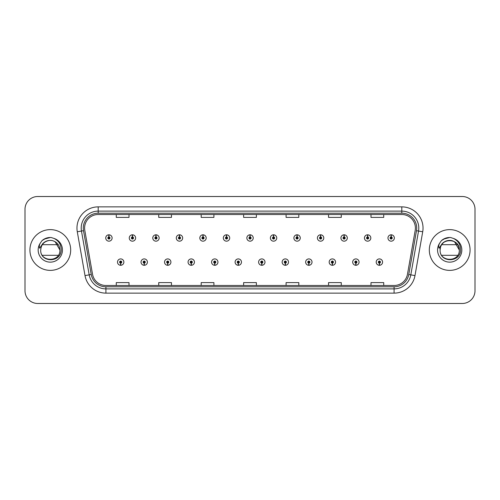 <?xml version="1.0" encoding="UTF-8"?>
<svg xmlns="http://www.w3.org/2000/svg" width="500" height="500" viewBox="0 0 500 500"><rect width="100%" height="100%" fill="white"/><g stroke="black" fill="none" stroke-linecap="round" stroke-linejoin="round"><path stroke-width="0.75" d="M144.162 263.156L144.069 265.281A3.181 3.181 0 0 0 144.344 265.281L144.256 263.156A1.062 1.062 0 0 0 145.269 262.1A1.062 1.062 0 0 0 144.206 261.038A1.062 1.062 0 0 0 143.144 262.1A1.062 1.062 0 0 0 144.162 263.156L144.188 262.525A0.425 0.425 0 0 1 143.781 262.1A0.425 0.425 0 0 1 144.206 261.675A0.425 0.425 0 0 1 144.631 262.1A0.425 0.425 0 0 1 144.225 262.525L144.256 263.156M167.681 263.156L167.587 265.281A3.181 3.181 0 0 0 167.862 265.281L167.775 263.156A1.062 1.062 0 0 0 168.787 262.1A1.062 1.062 0 0 0 167.725 261.038A1.062 1.062 0 0 0 166.663 262.1A1.062 1.062 0 0 0 167.681 263.156L167.706 262.525A0.425 0.425 0 0 1 167.3 262.1A0.425 0.425 0 0 1 167.725 261.675A0.425 0.425 0 0 1 168.15 262.1A0.425 0.425 0 0 1 167.744 262.525L167.775 263.156M191.2 263.156L191.106 265.281A3.181 3.181 0 0 0 191.381 265.281L191.294 263.156A1.062 1.062 0 0 0 192.306 262.1A1.062 1.062 0 0 0 191.244 261.038A1.062 1.062 0 0 0 190.181 262.1A1.062 1.062 0 0 0 191.2 263.156L191.225 262.525A0.425 0.425 0 0 1 190.819 262.1A0.425 0.425 0 0 1 191.244 261.675A0.425 0.425 0 0 1 191.669 262.1A0.425 0.425 0 0 1 191.262 262.525L191.294 263.156M214.719 263.156L214.625 265.281A3.181 3.181 0 0 0 214.9 265.281L214.812 263.156A1.062 1.062 0 0 0 215.825 262.1A1.062 1.062 0 0 0 214.762 261.038A1.062 1.062 0 0 0 213.7 262.1A1.062 1.062 0 0 0 214.719 263.156L214.744 262.525A0.425 0.425 0 0 1 214.338 262.1A0.425 0.425 0 0 1 214.762 261.675A0.425 0.425 0 0 1 215.188 262.1A0.425 0.425 0 0 1 214.781 262.525L214.812 263.156M238.238 263.156L238.144 265.281A3.181 3.181 0 0 0 238.425 265.281L238.331 263.156A1.062 1.062 0 0 0 239.344 262.1A1.062 1.062 0 0 0 238.281 261.038A1.062 1.062 0 0 0 237.219 262.1A1.062 1.062 0 0 0 238.238 263.156L238.263 262.525A0.425 0.425 0 0 1 237.856 262.1A0.425 0.425 0 0 1 238.281 261.675A0.425 0.425 0 0 1 238.706 262.1A0.425 0.425 0 0 1 238.3 262.525L238.331 263.156M261.756 263.156L261.663 265.281A3.181 3.181 0 0 0 261.944 265.281L261.85 263.156A1.062 1.062 0 0 0 262.863 262.1A1.062 1.062 0 0 0 261.8 261.038A1.062 1.062 0 0 0 260.738 262.1A1.062 1.062 0 0 0 261.756 263.156L261.781 262.525A0.425 0.425 0 0 1 261.375 262.1A0.425 0.425 0 0 1 261.8 261.675A0.425 0.425 0 0 1 262.225 262.1A0.425 0.425 0 0 1 261.819 262.525L261.85 263.156M285.275 263.156L285.181 265.281A3.181 3.181 0 0 0 285.462 265.281L285.369 263.156A1.062 1.062 0 0 0 286.381 262.1A1.062 1.062 0 0 0 285.319 261.038A1.062 1.062 0 0 0 284.262 262.1A1.062 1.062 0 0 0 285.275 263.156L285.3 262.525A0.425 0.425 0 0 1 284.894 262.1A0.425 0.425 0 0 1 285.319 261.675A0.425 0.425 0 0 1 285.744 262.1A0.425 0.425 0 0 1 285.338 262.525L285.369 263.156M308.794 263.156L308.7 265.281A3.181 3.181 0 0 0 308.981 265.281L308.888 263.156A1.062 1.062 0 0 0 309.9 262.1A1.062 1.062 0 0 0 308.837 261.038A1.062 1.062 0 0 0 307.781 262.1A1.062 1.062 0 0 0 308.794 263.156L308.819 262.525A0.425 0.425 0 0 1 308.412 262.1A0.425 0.425 0 0 1 308.837 261.675A0.425 0.425 0 0 1 309.262 262.1A0.425 0.425 0 0 1 308.856 262.525L308.888 263.156M332.312 263.156L332.219 265.281A3.181 3.181 0 0 0 332.5 265.281L332.406 263.156A1.062 1.062 0 0 0 333.419 262.1A1.062 1.062 0 0 0 332.356 261.038A1.062 1.062 0 0 0 331.3 262.1A1.062 1.062 0 0 0 332.312 263.156L332.337 262.525A0.425 0.425 0 0 1 331.931 262.1A0.425 0.425 0 0 1 332.356 261.675A0.425 0.425 0 0 1 332.781 262.1A0.425 0.425 0 0 1 332.375 262.525L332.406 263.156M355.831 263.156L355.737 265.281A3.181 3.181 0 0 0 356.019 265.281L355.925 263.156A1.062 1.062 0 0 0 356.938 262.1A1.062 1.062 0 0 0 355.875 261.038A1.062 1.062 0 0 0 354.819 262.1A1.062 1.062 0 0 0 355.831 263.156L355.856 262.525A0.425 0.425 0 0 1 355.45 262.1A0.425 0.425 0 0 1 355.875 261.675A0.425 0.425 0 0 1 356.3 262.1A0.425 0.425 0 0 1 355.894 262.525L355.925 263.156M379.35 263.156L379.256 265.281A3.181 3.181 0 0 0 379.538 265.281L379.444 263.156A1.062 1.062 0 0 0 380.456 262.1A1.062 1.062 0 0 0 379.394 261.038A1.062 1.062 0 0 0 378.338 262.1A1.062 1.062 0 0 0 379.35 263.156L379.375 262.525A0.425 0.425 0 0 1 378.969 262.1A0.425 0.425 0 0 1 379.394 261.675A0.425 0.425 0 0 1 379.819 262.1A0.425 0.425 0 0 1 379.412 262.525L379.444 263.156M120.644 263.156L120.55 265.281A3.181 3.181 0 0 0 120.825 265.281L120.738 263.156A1.062 1.062 0 0 0 121.75 262.1A1.062 1.062 0 0 0 120.688 261.038A1.062 1.062 0 0 0 119.625 262.1A1.062 1.062 0 0 0 120.644 263.156L120.669 262.525A0.425 0.425 0 0 1 120.262 262.1A0.425 0.425 0 0 1 120.688 261.675A0.425 0.425 0 0 1 121.112 262.1A0.425 0.425 0 0 1 120.706 262.525L120.738 263.156M132.494 236.925L132.587 234.806A3.181 3.181 0 0 0 132.306 234.806L132.4 236.925A1.062 1.062 0 0 0 131.387 237.987A1.062 1.062 0 0 0 132.45 239.05A1.062 1.062 0 0 0 133.512 237.987A1.062 1.062 0 0 0 132.494 236.925L132.469 237.562A0.425 0.425 0 0 1 132.875 237.987A0.425 0.425 0 0 1 132.45 238.412A0.425 0.425 0 0 1 132.025 237.987A0.425 0.425 0 0 1 132.431 237.562L132.4 236.925M156.012 236.925L156.106 234.806A3.181 3.181 0 0 0 155.825 234.806L155.919 236.925A1.062 1.062 0 0 0 154.906 237.987A1.062 1.062 0 0 0 155.969 239.05A1.062 1.062 0 0 0 157.031 237.987A1.062 1.062 0 0 0 156.012 236.925L155.988 237.562A0.425 0.425 0 0 1 156.394 237.987A0.425 0.425 0 0 1 155.969 238.412A0.425 0.425 0 0 1 155.544 237.987A0.425 0.425 0 0 1 155.95 237.562L155.919 236.925M179.531 236.925L179.625 234.806A3.181 3.181 0 0 0 179.35 234.806L179.438 236.925A1.062 1.062 0 0 0 178.425 237.987A1.062 1.062 0 0 0 179.488 239.05A1.062 1.062 0 0 0 180.55 237.987A1.062 1.062 0 0 0 179.531 236.925L179.506 237.562A0.425 0.425 0 0 1 179.913 237.987A0.425 0.425 0 0 1 179.488 238.412A0.425 0.425 0 0 1 179.062 237.987A0.425 0.425 0 0 1 179.469 237.562L179.438 236.925M203.05 236.925L203.144 234.806A3.181 3.181 0 0 0 202.869 234.806L202.956 236.925A1.062 1.062 0 0 0 201.944 237.987A1.062 1.062 0 0 0 203.006 239.05A1.062 1.062 0 0 0 204.069 237.987A1.062 1.062 0 0 0 203.05 236.925L203.025 237.562A0.425 0.425 0 0 1 203.431 237.987A0.425 0.425 0 0 1 203.006 238.412A0.425 0.425 0 0 1 202.581 237.987A0.425 0.425 0 0 1 202.987 237.562L202.956 236.925M226.569 236.925L226.663 234.806A3.181 3.181 0 0 0 226.388 234.806L226.475 236.925A1.062 1.062 0 0 0 225.463 237.987A1.062 1.062 0 0 0 226.525 239.05A1.062 1.062 0 0 0 227.587 237.987A1.062 1.062 0 0 0 226.569 236.925L226.544 237.562A0.425 0.425 0 0 1 226.95 237.987A0.425 0.425 0 0 1 226.525 238.412A0.425 0.425 0 0 1 226.1 237.987A0.425 0.425 0 0 1 226.506 237.562L226.475 236.925M250.087 236.925L250.181 234.806A3.181 3.181 0 0 0 249.906 234.806L249.994 236.925A1.062 1.062 0 0 0 248.981 237.987A1.062 1.062 0 0 0 250.044 239.05A1.062 1.062 0 0 0 251.106 237.987A1.062 1.062 0 0 0 250.087 236.925L250.062 237.562A0.425 0.425 0 0 1 250.469 237.987A0.425 0.425 0 0 1 250.044 238.412A0.425 0.425 0 0 1 249.619 237.987A0.425 0.425 0 0 1 250.025 237.562L249.994 236.925M273.606 236.925L273.7 234.806A3.181 3.181 0 0 0 273.425 234.806L273.512 236.925A1.062 1.062 0 0 0 272.5 237.987A1.062 1.062 0 0 0 273.562 239.05A1.062 1.062 0 0 0 274.625 237.987A1.062 1.062 0 0 0 273.606 236.925L273.581 237.562A0.425 0.425 0 0 1 273.988 237.987A0.425 0.425 0 0 1 273.562 238.412A0.425 0.425 0 0 1 273.137 237.987A0.425 0.425 0 0 1 273.544 237.562L273.512 236.925M297.125 236.925L297.219 234.806A3.181 3.181 0 0 0 296.944 234.806L297.031 236.925A1.062 1.062 0 0 0 296.019 237.987A1.062 1.062 0 0 0 297.081 239.05A1.062 1.062 0 0 0 298.144 237.987A1.062 1.062 0 0 0 297.125 236.925L297.1 237.562A0.425 0.425 0 0 1 297.506 237.987A0.425 0.425 0 0 1 297.081 238.412A0.425 0.425 0 0 1 296.656 237.987A0.425 0.425 0 0 1 297.062 237.562L297.031 236.925M320.644 236.925L320.737 234.806A3.181 3.181 0 0 0 320.462 234.806L320.55 236.925A1.062 1.062 0 0 0 319.538 237.987A1.062 1.062 0 0 0 320.6 239.05A1.062 1.062 0 0 0 321.662 237.987A1.062 1.062 0 0 0 320.644 236.925L320.619 237.562A0.425 0.425 0 0 1 321.025 237.987A0.425 0.425 0 0 1 320.6 238.412A0.425 0.425 0 0 1 320.175 237.987A0.425 0.425 0 0 1 320.581 237.562L320.55 236.925M344.162 236.925L344.256 234.806A3.181 3.181 0 0 0 343.981 234.806L344.069 236.925A1.062 1.062 0 0 0 343.056 237.987A1.062 1.062 0 0 0 344.119 239.05A1.062 1.062 0 0 0 345.181 237.987A1.062 1.062 0 0 0 344.162 236.925L344.137 237.562A0.425 0.425 0 0 1 344.544 237.987A0.425 0.425 0 0 1 344.119 238.412A0.425 0.425 0 0 1 343.694 237.987A0.425 0.425 0 0 1 344.1 237.562L344.069 236.925M367.681 236.925L367.775 234.806A3.181 3.181 0 0 0 367.5 234.806L367.587 236.925A1.062 1.062 0 0 0 366.575 237.987A1.062 1.062 0 0 0 367.638 239.05A1.062 1.062 0 0 0 368.7 237.987A1.062 1.062 0 0 0 367.681 236.925L367.656 237.562A0.425 0.425 0 0 1 368.062 237.987A0.425 0.425 0 0 1 367.638 238.412A0.425 0.425 0 0 1 367.212 237.987A0.425 0.425 0 0 1 367.619 237.562L367.587 236.925M391.2 236.925L391.294 234.806A3.181 3.181 0 0 0 391.019 234.806L391.106 236.925A1.062 1.062 0 0 0 390.094 237.987A1.062 1.062 0 0 0 391.156 239.05A1.062 1.062 0 0 0 392.219 237.987A1.062 1.062 0 0 0 391.2 236.925L391.175 237.562A0.425 0.425 0 0 1 391.581 237.987A0.425 0.425 0 0 1 391.156 238.412A0.425 0.425 0 0 1 390.731 237.987A0.425 0.425 0 0 1 391.138 237.562L391.106 236.925M108.975 236.925L109.069 234.806A3.181 3.181 0 0 0 108.787 234.806L108.881 236.925A1.062 1.062 0 0 0 107.869 237.987A1.062 1.062 0 0 0 108.931 239.05A1.062 1.062 0 0 0 109.987 237.987A1.062 1.062 0 0 0 108.975 236.925L108.95 237.562A0.425 0.425 0 0 1 109.356 237.987A0.425 0.425 0 0 1 108.931 238.412A0.425 0.425 0 0 1 108.506 237.987A0.425 0.425 0 0 1 108.912 237.562L108.881 236.925M29.925 250A20.375 20.375 0 0 0 50.3 270.375A20.375 20.375 0 0 0 70.681 250A20.375 20.375 0 0 0 50.3 229.625A20.375 20.375 0 0 0 29.925 250A20.375 20.375 0 0 0 50.3 270.375A20.375 20.375 0 0 0 70.681 250A20.375 20.375 0 0 0 50.3 229.625A20.375 20.375 0 0 0 29.925 250M429.319 250A20.375 20.375 0 0 0 449.7 270.375A20.375 20.375 0 0 0 470.075 250A20.375 20.375 0 0 0 449.7 229.625A20.375 20.375 0 0 0 429.319 250A20.375 20.375 0 0 0 449.7 270.375A20.375 20.375 0 0 0 470.075 250A20.375 20.375 0 0 0 449.7 229.625A20.375 20.375 0 0 0 429.319 250M84.606 228.094A13.587 13.587 0 0 1 98.188 214.513L401.812 214.513A13.587 13.587 0 0 1 415.188 230.456L407.463 274.262A13.587 13.587 0 0 1 394.087 285.487L105.913 285.487A13.587 13.587 0 0 1 92.537 274.262L84.812 230.456A13.587 13.587 0 0 1 84.606 228.094M83.287 228.094A14.9 14.9 0 0 0 83.513 230.681L91.237 274.494A14.9 14.9 0 0 0 105.913 286.806L394.087 286.806A14.9 14.9 0 0 0 408.762 274.494L416.488 230.681A14.9 14.9 0 0 0 401.812 213.194L98.188 213.194A14.9 14.9 0 0 0 83.287 228.094M77.287 231.781A21.225 21.225 0 0 1 98.188 206.869L401.812 206.869A21.225 21.225 0 0 1 422.713 231.781L414.988 275.594A21.225 21.225 0 0 1 394.087 293.131L105.913 293.131A21.225 21.225 0 0 1 85.013 275.594L77.287 231.781L81.463 231.044A16.981 16.981 0 0 1 98.188 211.112L401.812 211.112A16.981 16.981 0 0 1 418.537 231.044L410.806 274.856A16.981 16.981 0 0 1 394.087 288.888L105.913 288.888A16.981 16.981 0 0 1 89.194 274.856L81.463 231.044A16.981 16.981 0 0 1 81.206 228.094M475 209.244A12.737 12.737 0 0 0 462.262 196.513L37.738 196.513A12.737 12.737 0 0 0 25 209.244L25 290.756A12.737 12.737 0 0 0 37.738 303.488L462.262 303.488A12.737 12.737 0 0 0 475 290.756L475 209.244L475 290.756M408.762 274.494L410.806 274.856L418.537 231.044L422.713 231.781M243.631 214.513L243.631 217.387L256.369 217.387L256.369 214.513M201.181 214.513L201.181 217.387L213.912 217.387L213.912 214.513M158.725 214.513L158.725 217.387L171.462 217.387L171.462 214.513M116.275 214.513L116.275 217.387L129.012 217.387L129.012 214.513M286.087 214.513L286.087 217.387L298.819 217.387L298.819 214.513M328.537 214.513L328.537 217.387L341.275 217.387L341.275 214.513M370.988 214.513L370.988 217.387L383.725 217.387L383.725 214.513M256.369 285.487L256.369 282.613L243.631 282.613L243.631 285.487M213.912 285.487L213.912 282.613L201.181 282.613L201.181 285.487M171.462 285.487L171.462 282.613L158.725 282.613L158.725 285.487M129.012 285.487L129.012 282.613L116.275 282.613L116.275 285.487M298.819 285.487L298.819 282.613L286.087 282.613L286.087 285.487M341.275 285.487L341.275 282.613L328.537 282.613L328.537 285.487M383.725 285.487L383.725 282.613L370.988 282.613L370.988 285.487M25 209.244L25 290.756M462.262 196.513L37.738 196.513M37.738 303.488L462.262 303.488M112.112 237.987A3.181 3.181 0 0 0 109.069 234.806A3.181 3.181 0 0 1 112.112 237.987A3.181 3.181 0 0 1 108.931 241.169A3.181 3.181 0 0 1 105.744 237.987A3.181 3.181 0 0 1 108.787 234.806M117.506 262.1A3.181 3.181 0 0 0 120.55 265.281A3.181 3.181 0 0 1 117.506 262.1A3.181 3.181 0 0 1 120.688 258.913A3.181 3.181 0 0 1 123.875 262.1A3.181 3.181 0 0 1 120.825 265.281M135.631 237.987A3.181 3.181 0 0 0 132.587 234.806A3.181 3.181 0 0 1 135.631 237.987A3.181 3.181 0 0 1 132.45 241.169A3.181 3.181 0 0 1 129.262 237.987A3.181 3.181 0 0 1 132.306 234.806M159.15 237.987A3.181 3.181 0 0 0 156.106 234.806A3.181 3.181 0 0 1 159.15 237.987A3.181 3.181 0 0 1 155.969 241.169A3.181 3.181 0 0 1 152.781 237.987A3.181 3.181 0 0 1 155.825 234.806M182.669 237.987A3.181 3.181 0 0 0 179.625 234.806A3.181 3.181 0 0 1 182.669 237.987A3.181 3.181 0 0 1 179.488 241.169A3.181 3.181 0 0 1 176.3 237.987A3.181 3.181 0 0 1 179.35 234.806M206.188 237.987A3.181 3.181 0 0 0 203.144 234.806A3.181 3.181 0 0 1 206.188 237.987A3.181 3.181 0 0 1 203.006 241.169A3.181 3.181 0 0 1 199.819 237.987A3.181 3.181 0 0 1 202.869 234.806L202.938 236.5M141.025 262.1A3.181 3.181 0 0 0 144.069 265.281A3.181 3.181 0 0 1 141.025 262.1A3.181 3.181 0 0 1 144.206 258.913A3.181 3.181 0 0 1 147.394 262.1A3.181 3.181 0 0 1 144.344 265.281M164.544 262.1A3.181 3.181 0 0 0 167.587 265.281A3.181 3.181 0 0 1 164.544 262.1A3.181 3.181 0 0 1 167.725 258.913A3.181 3.181 0 0 1 170.912 262.1A3.181 3.181 0 0 1 167.862 265.281M188.062 262.1A3.181 3.181 0 0 0 191.106 265.281A3.181 3.181 0 0 1 188.062 262.1A3.181 3.181 0 0 1 191.244 258.913A3.181 3.181 0 0 1 194.431 262.1A3.181 3.181 0 0 1 191.381 265.281L191.312 263.581M53.688 241.019L55.1 241.688L59.9 250L55.1 241.688L53.025 240.794L55.1 241.688L59.9 250C60.487 262.381 40.119 262.381 40.706 250L41.15 247.113L40.694 250C40.169 263.038 61.25 262.8 61.181 250C61.219 244.706 58.856 240.863 54.094 238.463L51.225 237.519C47.763 237.312 44.713 238.331 42.075 240.569L40.344 243.05C39.288 244.831 39.056 246.556 39.65 248.231L42.737 243.65C45.619 240.769 49.05 239.819 53.025 240.794L55.1 241.688L59.9 250C60.487 262.381 40.119 262.381 40.706 250L41.15 247.113L40.706 250C41.181 244.544 44.1 241.356 49.475 240.438M59.9 250L55.1 241.688L53.025 240.794L55.1 241.688L59.9 250L55.1 241.688L53.025 240.794L55.1 241.688L59.9 250C59.6 245.387 57.306 242.325 53.025 240.794A9.6 9.6 0 0 0 41.15 247.113L40.706 250M42.306 244.694L58.3 244.694M58.3 255.306L42.306 255.306M42.1 240.55L44.044 239.163L50.4 237.488L44.044 239.163L42.1 240.55L44.044 239.163L50.4 237.488L44.044 239.163L42.1 240.55L44.044 239.163L50.4 237.488L44.044 239.163L42.1 240.55L44.044 239.163L50.4 237.488L44.044 239.163L42.1 240.55L46.194 238.175M46.588 238.05L49.219 237.531M440.544 247.113A9.6 9.6 0 0 1 452.419 240.794L454.494 241.688L459.294 250C459.881 262.381 439.513 262.381 440.1 250C439.513 237.619 459.881 237.619 459.294 250C459.881 262.381 439.513 262.381 440.1 250C439.513 237.619 459.881 237.619 459.294 250C459.881 262.381 439.513 262.381 440.1 250C439.513 237.619 459.881 237.619 459.294 250L454.494 241.688L452.419 240.794C456.706 242.325 458.994 245.387 459.294 250C459.881 237.619 439.513 237.619 440.1 250L440.544 247.113L440.087 250C439.513 237.619 459.881 237.619 459.294 250C459.881 237.619 439.513 237.619 440.1 250C439.562 263.038 460.65 262.8 460.575 250C460.619 244.706 458.256 240.863 453.488 238.463L450.625 237.519C447.163 237.312 444.113 238.331 441.469 240.569L439.738 243.05C438.681 244.831 438.45 246.556 439.044 248.231L442.137 243.65C445.019 240.769 448.444 239.819 452.419 240.794A9.6 9.6 0 0 0 440.544 247.113L440.1 250M441.7 244.694L457.694 244.694M457.694 255.306L441.7 255.306M446.831 240.844L448.869 240.438M441.494 240.55L443.438 239.163L449.794 237.488L443.438 239.163L441.494 240.55L443.438 239.163L449.794 237.488L443.438 239.163L441.494 240.55L443.438 239.163L449.794 237.488L443.438 239.163L441.494 240.55L443.438 239.163L449.794 237.488L443.438 239.163L441.494 240.55L445.594 238.175M445.981 238.05L448.619 237.531M229.706 237.987A3.181 3.181 0 0 0 226.663 234.806A3.181 3.181 0 0 1 229.706 237.987A3.181 3.181 0 0 1 226.525 241.169A3.181 3.181 0 0 1 223.337 237.987A3.181 3.181 0 0 1 226.388 234.806L226.456 236.5M253.225 237.987A3.181 3.181 0 0 0 250.181 234.806A3.181 3.181 0 0 1 253.225 237.987A3.181 3.181 0 0 1 250.044 241.169A3.181 3.181 0 0 1 246.856 237.987A3.181 3.181 0 0 1 249.906 234.806L249.975 236.5M276.744 237.987A3.181 3.181 0 0 0 273.7 234.806A3.181 3.181 0 0 1 276.744 237.987A3.181 3.181 0 0 1 273.562 241.169A3.181 3.181 0 0 1 270.375 237.987A3.181 3.181 0 0 1 273.425 234.806L273.494 236.5M211.581 262.1A3.181 3.181 0 0 0 214.625 265.281A3.181 3.181 0 0 1 211.581 262.1A3.181 3.181 0 0 1 214.762 258.913A3.181 3.181 0 0 1 217.95 262.1A3.181 3.181 0 0 1 214.9 265.281L214.831 263.581M235.1 262.1A3.181 3.181 0 0 0 238.144 265.281A3.181 3.181 0 0 1 235.1 262.1A3.181 3.181 0 0 1 238.281 258.913A3.181 3.181 0 0 1 241.469 262.1A3.181 3.181 0 0 1 238.425 265.281L238.35 263.581M258.619 262.1A3.181 3.181 0 0 0 261.663 265.281A3.181 3.181 0 0 1 258.619 262.1A3.181 3.181 0 0 1 261.8 258.913A3.181 3.181 0 0 1 264.988 262.1A3.181 3.181 0 0 1 261.944 265.281L261.869 263.581M300.262 237.987A3.181 3.181 0 0 0 297.219 234.806A3.181 3.181 0 0 1 300.262 237.987A3.181 3.181 0 0 1 297.081 241.169A3.181 3.181 0 0 1 293.894 237.987A3.181 3.181 0 0 1 296.944 234.806L297.013 236.5M323.781 237.987A3.181 3.181 0 0 0 320.737 234.806A3.181 3.181 0 0 1 323.781 237.987A3.181 3.181 0 0 1 320.6 241.169A3.181 3.181 0 0 1 317.413 237.987A3.181 3.181 0 0 1 320.462 234.806L320.531 236.5M347.3 237.987A3.181 3.181 0 0 0 344.256 234.806A3.181 3.181 0 0 1 347.3 237.987A3.181 3.181 0 0 1 344.119 241.169A3.181 3.181 0 0 1 340.931 237.987A3.181 3.181 0 0 1 343.981 234.806M370.819 237.987A3.181 3.181 0 0 0 367.775 234.806A3.181 3.181 0 0 1 370.819 237.987A3.181 3.181 0 0 1 367.638 241.169A3.181 3.181 0 0 1 364.45 237.987A3.181 3.181 0 0 1 367.5 234.806M394.338 237.987A3.181 3.181 0 0 0 391.294 234.806A3.181 3.181 0 0 1 394.338 237.987A3.181 3.181 0 0 1 391.156 241.169A3.181 3.181 0 0 1 387.969 237.987A3.181 3.181 0 0 1 391.019 234.806M282.137 262.1A3.181 3.181 0 0 0 285.181 265.281A3.181 3.181 0 0 1 282.137 262.1A3.181 3.181 0 0 1 285.319 258.913A3.181 3.181 0 0 1 288.506 262.1A3.181 3.181 0 0 1 285.462 265.281L285.387 263.581M305.656 262.1A3.181 3.181 0 0 0 308.7 265.281A3.181 3.181 0 0 1 305.656 262.1A3.181 3.181 0 0 1 308.837 258.913A3.181 3.181 0 0 1 312.025 262.1A3.181 3.181 0 0 1 308.981 265.281L308.906 263.581M329.175 262.1A3.181 3.181 0 0 0 332.219 265.281A3.181 3.181 0 0 1 329.175 262.1A3.181 3.181 0 0 1 332.356 258.913A3.181 3.181 0 0 1 335.544 262.1A3.181 3.181 0 0 1 332.5 265.281M352.694 262.1A3.181 3.181 0 0 0 355.737 265.281A3.181 3.181 0 0 1 352.694 262.1A3.181 3.181 0 0 1 355.875 258.913A3.181 3.181 0 0 1 359.062 262.1A3.181 3.181 0 0 1 356.019 265.281M376.213 262.1A3.181 3.181 0 0 0 379.256 265.281A3.181 3.181 0 0 1 376.213 262.1A3.181 3.181 0 0 1 379.394 258.913A3.181 3.181 0 0 1 382.581 262.1A3.181 3.181 0 0 1 379.538 265.281M401.812 206.869L401.812 213.194M81.463 231.044L83.513 230.681M105.913 293.131L105.913 286.806M394.087 286.806L394.087 293.131M85.013 275.594L91.237 274.494M416.488 230.681L418.537 231.044M98.188 206.869L98.188 213.194M410.806 274.856L414.988 275.594M53.025 240.794A9.6 9.6 0 0 0 41.15 247.113M40.344 243.05A12.144 12.144 0 0 0 50.3 262.144A12.144 12.144 0 0 0 54.094 238.463M439.738 243.05A12.144 12.144 0 0 0 449.7 262.144A12.144 12.144 0 0 0 453.488 238.463"/></g></svg>
